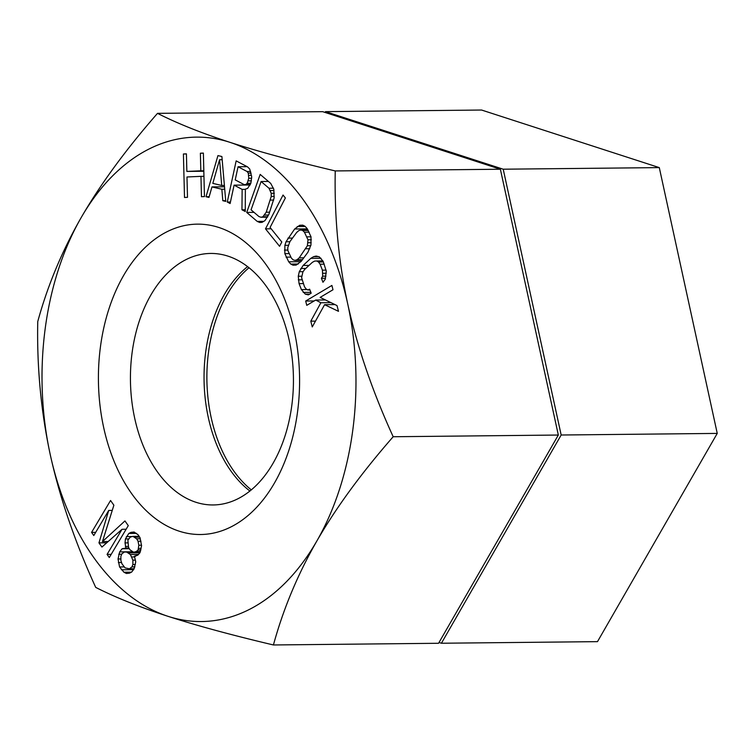 <?xml version="1.0" encoding="UTF-8"?>
<svg xmlns="http://www.w3.org/2000/svg" width="755" height="755" viewBox="0 0 755 755"><rect width="100%" height="100%" fill="white"/><g stroke="black" fill="none" stroke-linecap="round" stroke-linejoin="round"><path stroke-width="1.13" d="M439.032 642.477L441.411 643.241L597.488 641.646L717.25 433.408L659.294 167.61L481.577 110.032L325.499 111.636L325.037 112.429M441.411 643.241L561.173 435.012L503.217 169.205L325.499 111.636M251.302 489.872A125.764 81.502 89.4 0 1 206.889 379.246A125.764 81.502 89.4 0 1 249.018 267.742M659.294 167.61L503.217 169.205M717.25 433.408L561.173 435.012M107.078 554.397L109.296 557.539L128.274 525.64L124.953 520.931L102.454 541.58L113.882 505.218L110.56 500.499L91.572 532.398L93.79 535.54L108.729 510.427L98.962 542.873L101.916 547.064L122.027 529.283L107.078 554.397L111.193 554.359M122.027 529.283L126.132 529.246M347.734 304.001A242.213 156.974 89.4 0 1 316.836 541.024A242.213 156.974 89.4 0 1 168.091 616.354A242.213 156.974 89.4 0 1 50.255 454.661A242.213 156.974 89.4 0 1 81.153 217.638A242.213 156.974 89.4 0 1 229.897 142.317A242.213 156.974 89.4 0 1 347.734 304.001C357.332 347.243 372.479 391.486 393.185 436.739C361.56 472.885 336.107 507.653 316.836 541.024C297.715 574.395 283.248 609.049 273.423 644.968C231.766 635.115 196.649 625.574 168.091 616.354C139.684 607.124 115.553 597.469 95.706 587.39C74.877 541.788 59.721 497.545 50.255 454.661C40.987 411.418 36.825 367.062 37.75 321.592C47.574 285.664 62.042 251.009 81.153 217.638C100.434 184.258 125.887 149.499 157.512 113.354C177.368 123.433 201.5 133.088 229.897 142.317C258.465 151.538 293.582 161.079 335.239 170.932C334.333 216.761 338.504 261.117 347.734 304.001M231.153 526.83A155.2 100.585 89.4 0 1 103.69 427.604A155.2 100.585 89.4 0 1 166.836 231.832A155.2 100.585 89.4 0 1 294.308 331.067A155.2 100.585 89.4 0 1 231.153 526.83M225.773 201.406L221.894 156.53L217.94 155.596L206.002 196.725L208.975 197.423L211.976 186.91L221.857 189.26L222.81 200.698L225.773 201.406M250.858 183.257L251.708 176.878L249.716 168.997L247.536 166.874L236.164 160.881L227.264 202.038L230.115 203.539L234.088 185.154L242.138 189.392L241.959 209.777L245.271 211.523L245.366 189.137L247.631 188.391L250.858 183.257M268.846 214.467L274.141 197.914L273.801 189.194L270.715 183.399L260.182 174.414L246.715 212.438L257.238 221.423L259.72 222.48L262.042 222.357L264.948 220.62L268.846 214.467M283.04 195.035L265.496 228.85L279.567 246.3L281.804 241.987L270.082 227.444L285.381 197.952L283.04 195.035M307.917 252.227L310.956 245.016L310.994 236.721L307.134 228.557L305.029 226.264L302.802 225.16L299.688 225.273L294.658 229.001L286.013 241.751L284.88 245.347L284.843 253.642L288.703 261.796L290.817 264.09L293.034 265.194L296.158 265.09L301.188 261.353L307.917 252.227M313.627 256.643L310.805 258.352L303.114 265.458L299.282 271.706L298.272 276.255L299.065 283.635L301.405 289.59L305.275 294.12L308.37 294.875L311.192 293.166L309.625 289.193L307.832 289.948L306.03 288.92L304.482 286.74L301.613 277.67L302.878 271.989L304.671 269.431L312.362 262.325L314.665 261.088L316.723 260.985L318.525 262.023L320.082 264.203L322.413 270.158L322.696 276.207L321.413 278.293L322.97 282.266L325.273 279.227L326.273 271.092L323.149 261.353L319.28 256.823L316.194 256.068L313.627 256.643L318.346 256.596M306.766 305.35L315.694 300.046L320.884 302.755L310.796 321.168L312.259 326.924L324.593 304.69L338.495 311.334L337.023 305.586L320.158 297.385L332.993 289.76L331.898 285.447L305.671 301.037L306.766 305.35M184.503 197.47L187.495 197.329L186.985 176.981L200.962 176.349L201.462 196.706L204.454 196.574L203.378 153.086L200.386 153.218L200.821 170.8L186.853 171.423L186.419 153.85L183.418 153.982L184.503 197.47M125.915 548.083L122.102 548.772L119.686 551.886L118.035 558.983L119.573 566.958L123.943 572.233L126.387 573.479L129.454 573.168L131.672 572.035L134.088 568.921L135.74 561.824L134.437 556.237L137.816 555.133L139.92 552.802L141.572 545.705L140.034 537.73L138.222 534.908L134.069 532.02L131.002 532.341L128.784 533.474L125.434 538.947L125.028 542.902L125.915 548.083L128.954 548.045M245.837 184.513L244.224 184.635L235.22 179.898L238.061 166.761L247.064 171.508L248.291 173.131L248.773 178.255L247.159 183.257L245.837 184.513L250.32 184.465M261.098 181.511L268.988 188.25L271.205 193.299L271.215 196.47L266.213 212.221L262.891 216.761L261.003 217.251L258.956 216.562L251.066 209.824L261.098 181.511L268.412 181.436M219.573 159.72L221.706 185.475L212.816 183.371L219.573 159.72L222.168 159.701M304.444 232.21L307.974 239.788L307.389 245.734L299.197 257.87L297.074 259.72L295.063 260.39L293.176 259.862L291.402 258.144L287.872 250.566L287.768 247.612L289.92 241.609L296.639 232.483L298.772 230.634L300.783 229.973L302.67 230.501L304.444 232.21L309.191 232.162M130.398 554.548L132.871 560.163L132.899 564.523L131.955 566.882L129.426 568.798L125.085 567.892L121.989 563.853L120.904 560.644L120.876 556.284L121.819 553.925L124.348 552.009L126.68 552.065L130.398 554.548L138.42 554.463M127.878 540.193L130.294 537.088L132.937 536.361L136.655 538.834L138.042 541.25L138.816 545.242L138.099 549.98L136.306 551.518L133.663 552.245L129.945 549.772L128.558 547.356L127.878 540.193M273.423 644.968L438.57 643.279L558.332 435.04L500.376 169.233L335.239 170.932M558.332 435.04L393.185 436.739M500.376 169.233L322.659 111.664L157.512 113.354M249.896 491.024A125.764 81.502 89.4 0 1 204.048 379.284A125.764 81.502 89.4 0 1 247.593 266.619M237.995 498.725A125.764 81.502 89.4 0 1 213.231 504.953A125.764 81.502 89.4 0 1 131.615 399.414A125.764 81.502 89.4 0 1 185.881 259.673A125.764 81.502 89.4 0 1 210.645 253.444A125.764 81.502 89.4 0 1 292.26 358.984A125.764 81.502 89.4 0 1 237.995 498.725M222.81 200.698L225.707 200.67M221.857 189.26L224.726 189.222M211.976 186.91L224.509 186.787M206.002 196.725L209.182 196.687M183.418 153.982L186.419 153.954M186.853 171.423L203.831 171.253M200.821 170.8L203.822 170.772M200.386 153.218L203.378 153.189M200.962 176.349L203.954 176.321M221.706 185.475L224.395 185.447M234.088 185.154L250.094 184.984M242.138 189.392L245.356 189.363M227.264 202.038L230.445 202.01M241.959 209.777L245.281 209.748M244.224 184.635L250.273 184.579M247.159 183.257L250.858 183.22M248.197 180.879L251.377 180.851M248.773 178.255L251.66 178.227M248.857 175.377L251.462 175.349M248.291 173.131L251.113 173.103M247.064 171.508L250.613 171.47M238.061 166.761L247.14 166.666M257.238 221.423L263.731 221.357M246.715 212.438L254.029 212.363M268.988 188.25L273.423 188.203M261.003 217.251L267.449 217.185M262.891 216.761L267.695 216.713M264.627 215.081L268.553 215.043M266.213 212.221L269.648 212.183M270.507 200.084L273.659 200.047M271.215 196.47L274.235 196.442M271.205 193.299L274.32 193.261M270.46 190.553L273.971 190.524M265.496 228.85L271.168 228.793M290.817 264.09L298.225 264.014M288.703 261.796L300.858 261.674M286.051 257.153L290.798 257.106M284.843 253.642L288.797 253.595M284.418 250.103L287.853 250.065M284.88 245.347L288.297 245.309M286.013 241.751L289.863 241.713M287.929 238.127L292.515 238.08M294.658 229.001L307.313 228.878M297.225 226.547L305.209 226.462M299.688 225.273L302.963 225.235M307.096 236.853L311.013 236.815M302.67 230.501L308.21 230.445M300.783 229.973L307.898 229.897M295.063 260.39L301.953 260.315M297.074 259.72L302.434 259.673M299.197 257.87L303.793 257.823M305.926 248.744L309.776 248.706M307.389 245.734L310.749 245.696M308.068 242.742L311.183 242.714M307.974 239.788L311.362 239.75M305.275 294.12L309.682 294.072M303.217 292.421L310.862 292.345M301.405 289.59L307.096 289.524M299.065 283.635L303.246 283.587M298.282 279.85L301.981 279.812M298.272 276.255L301.736 276.217M299.282 271.706L303.104 271.668M300.811 268.487L305.737 268.44M303.114 265.458L309.031 265.401M310.805 258.352L321.007 258.248M321.413 278.293L325.499 278.246M322.696 276.207L325.962 276.179M322.942 273.272L326.283 273.244M322.413 270.158L326.075 270.12M320.082 264.203L324.254 264.156M318.525 262.023L323.395 261.976M316.723 260.985L322.876 260.928M307.832 289.948L309.918 289.929M315.694 300.046L325.414 299.943M305.671 301.037L314.174 300.943M324.593 304.69L334.975 304.586M310.796 321.168L315.477 321.12M320.884 302.755L330.992 302.651M98.962 542.873L106.748 542.798M108.729 510.427L112.25 510.389M91.572 532.398L95.687 532.36M102.454 541.58L108.192 541.524M125.368 546.478L128.378 546.45M125.028 542.902L127.803 542.873M125.434 538.947L128.388 538.91M126.368 536.588L132.323 536.522M128.784 533.474L136.636 533.398M131.002 532.341L134.616 532.303M134.437 556.237L135.683 556.218M123.943 572.233L131.436 572.158M121.385 569.78L133.512 569.657M119.573 566.958L124.056 566.911M118.375 562.569L121.546 562.532M118.035 558.983L120.894 558.955M118.752 554.245L121.706 554.217M119.686 551.886L132.493 551.754M122.102 548.772L129.331 548.706M129.426 568.798L134.154 568.751M131.955 566.882L134.909 566.854M132.899 564.523L135.334 564.504M132.871 560.163L135.419 560.135M131.795 556.963L134.664 556.926M128.699 552.915L139.92 552.802M126.68 552.065L133.078 551.999M124.348 552.009L132.889 551.924M136.655 538.834L140.326 538.796M138.042 541.25L140.987 541.222M134.947 537.201L139.666 537.154M132.937 536.361L139.109 536.295M133.663 552.245L140.166 552.179M136.306 551.518L140.449 551.48M138.099 549.98L140.93 549.951M138.722 548.413L141.166 548.385M138.816 545.242L141.525 545.214"/></g></svg>
